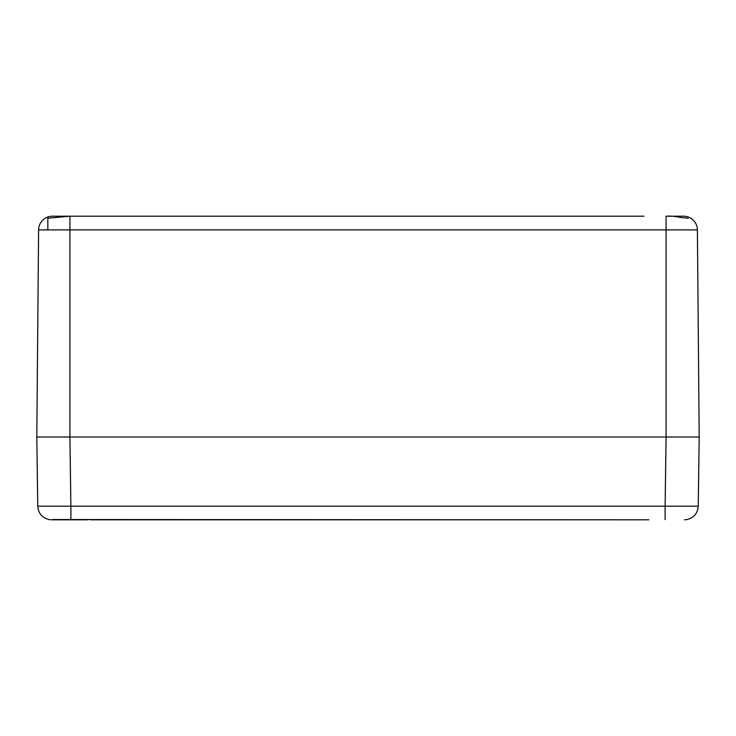 <?xml version="1.0" encoding="UTF-8"?>
<svg xmlns="http://www.w3.org/2000/svg" width="736" height="736" viewBox="0 0 736 736"><rect width="100%" height="100%" fill="white"/><g stroke="black" fill="none" stroke-linecap="round" stroke-linejoin="round"><path stroke-width="1.1" d="M47.84 229.88L47.84 216.982A13.8 13.8 0 0 1 52.403 216.2L92 216.209L69.92 216.209L47.84 218.215L47.84 216.982A13.8 13.8 0 0 0 38.603 229.88L36.8 437L699.2 437L697.397 229.88A13.8 13.8 0 0 0 688.16 216.982L688.16 218.215L681.26 217.571C675.234 216.301 670.174 215.85 666.08 216.209L666.08 229.88L697.397 229.88A13.8 13.8 0 0 0 683.597 216.2L666.08 216.209M92 216.2L644 216.209M52.652 519.533L648.812 519.8M665.114 519.607L665.114 506.193L698.234 506.193L699.2 437L36.8 437L37.766 506.193C38.382 513.415 42.2 517.886 49.238 519.607L51.566 519.8M87.188 519.8L52.652 519.8M90.62 519.8L645.38 519.8M684.434 519.8L686.762 519.607C693.8 517.886 697.618 513.415 698.234 506.193L699.2 437M37.766 506.193L36.8 437L37.766 506.193L70.886 506.193L70.886 519.607M69.92 216.209L69.92 229.88L666.08 229.88L666.08 437L665.114 506.193L70.886 506.193L69.92 437L69.92 229.88L38.603 229.88"/></g></svg>
